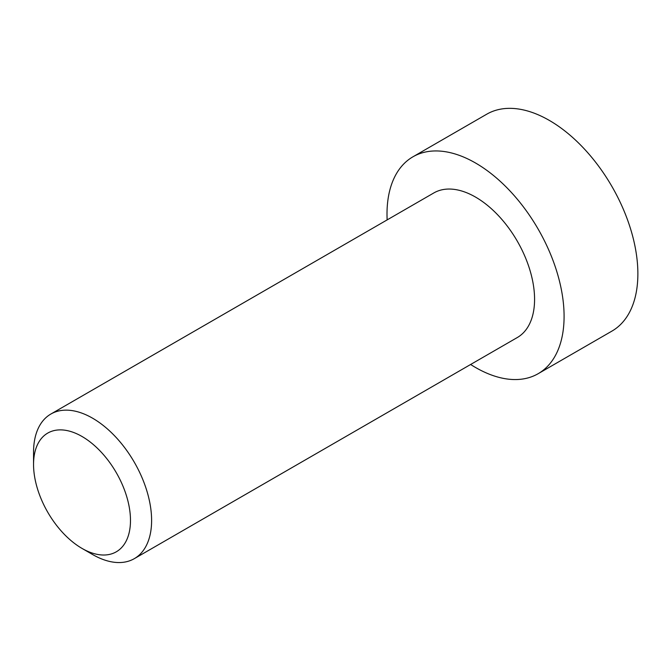 <?xml version="1.0" encoding="UTF-8"?>
<svg xmlns="http://www.w3.org/2000/svg" width="671" height="671" viewBox="0 0 671 671"><rect width="100%" height="100%" fill="white"/><g stroke="black" fill="none" stroke-linecap="round" stroke-linejoin="round"><path stroke-width="1.01" d="M134.317 558.649L517.282 337.547A83.481 48.195 -120 0 0 530.082 270.656A83.481 48.195 -120 0 0 475.546 197.089A83.481 48.195 -120 0 0 433.81 192.954L50.837 414.057A83.481 48.195 60 0 1 92.581 418.192A83.481 48.195 60 0 1 147.117 491.759A83.481 48.195 60 0 1 134.317 558.649A83.481 48.195 60 0 1 92.581 554.514L82.021 548.417A68.543 39.572 60 0 1 33.55 464.475A68.543 39.572 60 0 1 82.021 436.486A68.543 39.572 60 0 1 130.484 520.436A68.543 39.572 60 0 1 82.021 548.417L92.581 554.514M538.159 373.697L611.944 331.097A125.217 72.3 -120 0 0 631.134 230.757A125.217 72.3 -120 0 0 549.331 120.411A125.217 72.3 -120 0 0 486.727 114.204L412.933 156.804A125.217 72.3 60 0 1 475.546 163.011A125.217 72.3 60 0 1 557.349 273.357A125.217 72.3 60 0 1 538.159 373.697A125.217 72.3 60 0 1 475.546 367.49A125.217 72.3 60 0 1 470.623 364.487M33.55 464.475L33.55 452.279A83.481 48.195 60 0 1 50.837 414.057M387.142 219.895A125.217 72.3 60 0 1 412.933 156.804"/></g></svg>
